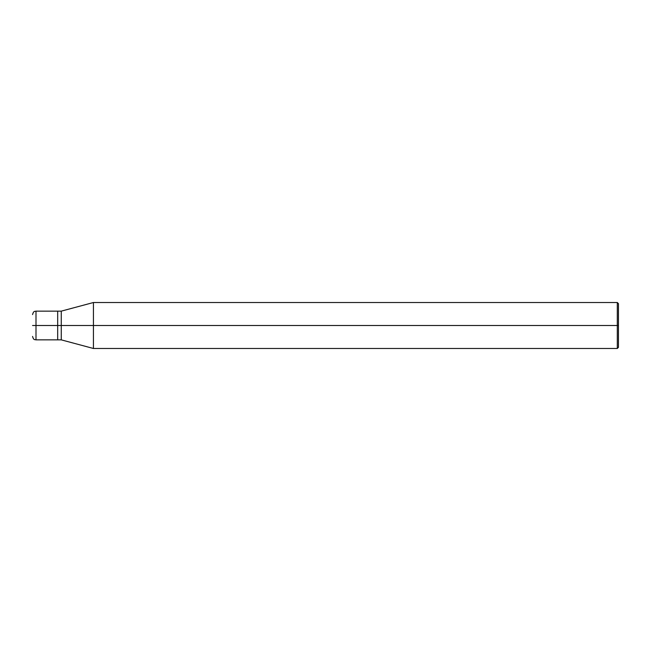 <?xml version="1.0" encoding="UTF-8"?>
<svg xmlns="http://www.w3.org/2000/svg" width="651" height="651" viewBox="0 0 651 651"><rect width="100%" height="100%" fill="white"/><g stroke="black" fill="none" stroke-linecap="round" stroke-linejoin="round"><path stroke-width="0.98" d="M57.679 325.5L57.679 339.863L57.679 311.137L57.679 325.5L36 325.5L36 311.137L36 325.5L32.55 325.5C32.55 311.43 32.55 311.43 32.55 325.5C32.55 339.57 32.55 339.57 32.55 325.5L36 325.5L36 311.137L36 339.863L36 325.5L36 339.863L36 325.5L57.679 325.5L57.679 339.863L57.679 311.137L57.679 339.863L57.679 325.5L61.267 325.5L61.267 311.137L61.267 325.5L57.679 325.5M618.45 325.5L618.45 347.325L618.45 303.675L618.45 325.5L617.303 325.5L617.303 302.52L617.303 325.5L93.427 325.5L93.427 302.52L93.427 325.5L61.267 325.5L61.267 311.137L61.267 339.863L61.267 325.5L61.267 339.863L61.267 325.5L93.427 325.5L93.427 302.52L93.427 348.48L93.427 325.5L93.427 348.48L93.427 325.5L617.303 325.5L617.303 302.52L617.303 348.48L617.303 325.5L617.303 348.48L617.303 325.5L618.45 325.5L618.45 347.325L618.45 325.5M618.45 303.675L617.303 302.52L93.427 302.52L61.267 311.137L36 311.137C34.934 311.626 33.714 310.405 32.55 314.588M618.45 347.325L617.303 348.48L93.427 348.48L61.267 339.863L36 339.863C34.934 339.374 33.714 340.595 32.55 336.412"/></g></svg>

